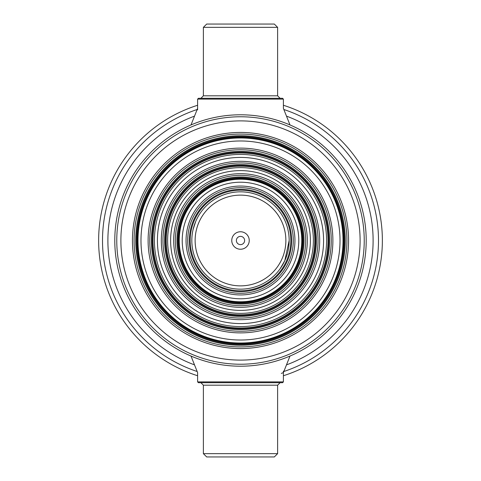 <?xml version="1.0" encoding="UTF-8"?>
<svg xmlns="http://www.w3.org/2000/svg" width="481" height="481" viewBox="0 0 481 481"><rect width="100%" height="100%" fill="white"/><g stroke="black" fill="none" stroke-linecap="round" stroke-linejoin="round"><path stroke-width="0.72" d="M289.995 356.06L283.393 372.625L281.307 373.394L283.393 372.625L289.995 356.06L283.393 372.625L281.307 373.394M191.005 356.06L197.607 372.625L197.607 381.884L198.431 382.708L197.607 381.884L283.393 381.884L197.607 381.884L197.607 372.625L191.005 356.06L197.607 372.625M289.995 124.94L283.393 108.375L283.393 99.116L197.607 99.116L283.393 99.116L282.569 98.292L283.393 99.116L283.393 108.375L289.995 124.94L283.393 108.375M197.607 108.375L191.005 124.94M364.231 240.5A123.731 123.731 0 0 0 240.5 116.769A123.731 123.731 0 0 0 116.769 240.5A123.731 123.731 0 0 0 240.5 364.231A123.731 123.731 0 0 0 364.231 240.5A123.731 123.731 0 0 0 240.5 116.769A123.731 123.731 0 0 0 116.769 240.5A123.731 123.731 0 0 0 240.5 364.231A123.731 123.731 0 0 0 364.231 240.5A123.731 123.731 0 0 0 240.5 116.769A123.731 123.731 0 0 0 116.769 240.5A123.731 123.731 0 0 0 240.5 364.231A123.731 123.731 0 0 0 364.231 240.5M114.785 240.5A125.715 125.715 0 0 1 303.355 131.632A125.715 125.715 0 0 1 303.355 349.368A125.715 125.715 0 0 1 114.785 240.5A125.715 125.715 0 0 1 303.355 131.632A125.715 125.715 0 0 1 303.355 349.368A125.715 125.715 0 0 1 114.785 240.5A125.715 125.715 0 0 1 303.355 131.632A125.715 125.715 0 0 1 303.355 349.368A125.715 125.715 0 0 1 114.785 240.5M345.262 240.5A104.762 104.762 0 0 0 188.119 149.777A104.762 104.762 0 0 0 188.119 331.223A104.762 104.762 0 0 0 345.262 240.5A104.762 104.762 0 0 0 188.119 149.777A104.762 104.762 0 0 0 188.119 331.223A104.762 104.762 0 0 0 345.262 240.5A104.762 104.762 0 0 0 188.119 149.777A104.762 104.762 0 0 0 188.119 331.223A104.762 104.762 0 0 0 345.262 240.5M346.909 240.5A106.409 106.409 0 0 0 240.5 134.091A106.409 106.409 0 0 0 134.091 240.5A106.409 106.409 0 0 0 240.5 346.909A106.409 106.409 0 0 0 346.909 240.5A106.409 106.409 0 0 0 240.5 134.091A106.409 106.409 0 0 0 134.091 240.5A106.409 106.409 0 0 0 240.5 346.909A106.409 106.409 0 0 0 346.909 240.5A106.409 106.409 0 0 0 240.5 134.091A106.409 106.409 0 0 0 134.091 240.5A106.409 106.409 0 0 0 240.5 346.909A106.409 106.409 0 0 0 346.909 240.5M277.621 95.815L277.621 27.351L274.32 24.05L206.68 24.05L274.32 24.05L277.621 27.351L277.621 95.815L280.092 98.292L277.621 95.815L203.379 95.815L277.621 95.815M197.607 109.836L197.607 99.116L197.607 109.836M198.431 98.292L282.569 98.292L198.431 98.292L197.607 99.116L198.431 98.292M203.379 385.185L203.379 453.649L206.68 456.95L274.32 456.95L206.68 456.95L203.379 453.649L203.379 385.185L200.908 382.708L203.379 385.185L277.621 385.185L203.379 385.185M282.569 382.708L198.431 382.708L282.569 382.708L283.393 381.884L283.393 371.164L283.393 381.884L282.569 382.708M151.413 240.5A89.087 89.087 0 0 1 285.047 163.348A89.087 89.087 0 0 1 285.047 317.652A89.087 89.087 0 0 1 151.413 240.5A89.087 89.087 0 0 1 285.047 163.348A89.087 89.087 0 0 1 285.047 317.652A89.087 89.087 0 0 1 151.413 240.5M136.562 240.5A103.938 103.938 0 0 0 240.5 344.438A103.938 103.938 0 0 0 344.438 240.5A103.938 103.938 0 0 0 240.5 136.562A103.938 103.938 0 0 0 136.562 240.5A103.938 103.938 0 0 0 240.5 344.438A103.938 103.938 0 0 0 344.438 240.5A103.938 103.938 0 0 0 240.5 136.562A103.938 103.938 0 0 0 136.562 240.5A103.938 103.938 0 0 0 240.5 344.438A103.938 103.938 0 0 0 344.438 240.5A103.938 103.938 0 0 0 240.5 136.562A103.938 103.938 0 0 0 136.562 240.5A103.938 103.938 0 0 0 240.5 344.438A103.938 103.938 0 0 0 344.438 240.5A103.938 103.938 0 0 0 240.5 136.562A103.938 103.938 0 0 0 136.562 240.5M149.765 240.5A90.735 90.735 0 0 1 285.87 161.917A90.735 90.735 0 0 1 285.87 319.083A90.735 90.735 0 0 1 149.765 240.5A90.735 90.735 0 0 1 285.87 161.917A90.735 90.735 0 0 1 285.87 319.083A90.735 90.735 0 0 1 149.765 240.5M328.763 240.5A88.263 88.263 0 0 0 240.5 152.236A88.263 88.263 0 0 0 152.236 240.5A88.263 88.263 0 0 0 240.5 328.763A88.263 88.263 0 0 0 328.763 240.5M318.037 240.5A77.537 77.537 0 0 0 240.5 162.963A77.537 77.537 0 0 0 162.963 240.5A77.537 77.537 0 0 0 240.5 318.037A77.537 77.537 0 0 0 318.037 240.5M164.61 240.5A75.89 75.89 0 0 1 278.445 174.777A75.89 75.89 0 0 1 278.445 306.223A75.89 75.89 0 0 1 164.61 240.5M177.808 240.5A62.692 62.692 0 0 1 271.843 186.207A62.692 62.692 0 0 1 271.843 294.793A62.692 62.692 0 0 1 177.808 240.5A62.692 62.692 0 0 0 240.5 303.192A62.692 62.692 0 0 0 303.192 240.5A62.692 62.692 0 0 0 240.5 177.808A62.692 62.692 0 0 0 177.808 240.5A62.692 62.692 0 0 0 240.5 303.192A62.692 62.692 0 0 0 303.192 240.5A62.692 62.692 0 0 0 240.5 177.808A62.692 62.692 0 0 0 177.808 240.5M304.016 240.5A63.516 63.516 0 0 0 208.742 185.492A63.516 63.516 0 0 0 208.742 295.508A63.516 63.516 0 0 0 304.016 240.5M175.337 240.5A65.163 65.163 0 0 1 273.082 184.067A65.163 65.163 0 0 1 273.082 296.933A65.163 65.163 0 0 1 175.337 240.5A65.163 65.163 0 0 1 273.082 184.067A65.163 65.163 0 0 1 273.082 296.933A65.163 65.163 0 0 1 175.337 240.5M315.566 240.5A75.066 75.066 0 0 0 240.5 165.434A75.066 75.066 0 0 0 165.434 240.5A75.066 75.066 0 0 0 240.5 315.566A75.066 75.066 0 0 0 315.566 240.5A75.066 75.066 0 0 0 240.5 165.434A75.066 75.066 0 0 0 165.434 240.5A75.066 75.066 0 0 0 240.5 315.566A75.066 75.066 0 0 0 315.566 240.5M187.71 240.5A52.79 52.79 0 0 1 266.895 194.781A52.79 52.79 0 0 1 266.895 286.219A52.79 52.79 0 0 1 187.71 240.5M291.642 240.5A51.142 51.142 0 0 0 214.929 196.212A51.142 51.142 0 0 0 214.929 284.788A51.142 51.142 0 0 0 291.642 240.5M190.181 240.5A50.319 50.319 0 0 1 265.656 196.921A50.319 50.319 0 0 1 265.656 284.079A50.319 50.319 0 0 1 190.181 240.5M240.5 231.758A8.742 8.742 0 0 1 248.07 244.871A8.742 8.742 0 0 1 232.93 244.871A8.742 8.742 0 0 1 240.5 231.758M240.5 244.625A4.125 4.125 0 0 1 236.375 240.5A4.125 4.125 0 0 1 240.5 236.375A4.125 4.125 0 0 1 244.625 240.5A4.125 4.125 0 0 1 240.5 244.625M192.628 249.278L192.719 249.735L192.628 249.278M193.885 254.491L194.306 255.814M200.168 267.743L200.799 268.657M195.472 258.97L195.262 258.447L195.472 258.97M192.135 245.923L192.045 245.057L192.135 245.923M193.061 229.635L195.677 221.543M280.832 213.257L280.183 212.325L280.832 213.257M280.189 268.663L284.806 260.642L289.171 240.5M191.829 240.5A48.671 48.671 0 0 1 264.833 198.352A48.671 48.671 0 0 1 264.833 282.648A48.671 48.671 0 0 1 191.829 240.5A48.671 48.671 0 0 1 264.833 198.352A48.671 48.671 0 0 1 264.833 282.648A48.671 48.671 0 0 1 191.829 240.5M194.516 364.875A132.6 132.6 0 0 1 194.516 116.125M286.484 116.125A132.6 132.6 0 0 1 286.484 364.875M197.156 371.5A137.981 137.981 0 0 1 197.156 109.5M283.844 109.5A137.981 137.981 0 0 1 283.844 371.5M197.607 375.739A141.883 141.883 0 0 1 197.607 105.261M283.393 105.261A141.883 141.883 0 0 1 283.393 375.739M199.014 265.945L199.26 266.342M199.302 266.408L200.817 268.675M360.107 240.5A119.607 119.607 0 0 0 180.694 136.917A119.607 119.607 0 0 0 180.694 344.083A119.607 119.607 0 0 0 360.107 240.5A119.607 119.607 0 0 0 180.694 136.917A119.607 119.607 0 0 0 180.694 344.083A119.607 119.607 0 0 0 360.107 240.5A119.607 119.607 0 0 0 180.694 136.917A119.607 119.607 0 0 0 180.694 344.083A119.607 119.607 0 0 0 360.107 240.5M348.563 240.5A108.063 108.063 0 0 0 186.472 146.915A108.063 108.063 0 0 0 186.472 334.085A108.063 108.063 0 0 0 348.563 240.5A108.063 108.063 0 0 0 186.472 146.915A108.063 108.063 0 0 0 186.472 334.085A108.063 108.063 0 0 0 348.563 240.5A108.063 108.063 0 0 0 186.472 146.915A108.063 108.063 0 0 0 186.472 334.085A108.063 108.063 0 0 0 348.563 240.5M203.379 27.351L277.621 27.351L203.379 27.351L206.68 24.05L203.379 27.351L203.379 95.815L200.908 98.292L203.379 95.815L203.379 27.351M277.621 453.649L203.379 453.649L277.621 453.649L274.32 456.95L277.621 453.649L277.621 385.185L280.092 382.708L277.621 385.185L277.621 453.649M148.112 240.5A92.388 92.388 0 0 1 286.694 160.492A92.388 92.388 0 0 1 286.694 320.508A92.388 92.388 0 0 1 148.112 240.5A92.388 92.388 0 0 1 286.694 160.492A92.388 92.388 0 0 1 286.694 320.508A92.388 92.388 0 0 1 148.112 240.5M140.975 240.5A99.525 99.525 0 0 1 290.265 154.311A99.525 99.525 0 0 1 290.265 326.689A99.525 99.525 0 0 1 140.975 240.5A99.525 99.525 0 0 1 290.265 154.311A99.525 99.525 0 0 1 290.265 326.689A99.525 99.525 0 0 1 140.975 240.5M137.338 240.5A103.162 103.162 0 0 1 292.081 151.16A103.162 103.162 0 0 1 292.081 329.84A103.162 103.162 0 0 1 137.338 240.5A103.162 103.162 0 0 1 292.081 151.16A103.162 103.162 0 0 1 292.081 329.84A103.162 103.162 0 0 1 137.338 240.5M137.987 240.5A102.513 102.513 0 0 1 291.757 151.719A102.513 102.513 0 0 1 291.757 329.281A102.513 102.513 0 0 1 137.987 240.5A102.513 102.513 0 0 1 291.757 151.719A102.513 102.513 0 0 1 291.757 329.281A102.513 102.513 0 0 1 137.987 240.5M319.691 240.5A79.191 79.191 0 0 0 200.908 171.921A79.191 79.191 0 0 0 200.908 309.079A79.191 79.191 0 0 0 319.691 240.5M323.581 240.5A83.081 83.081 0 0 0 198.96 168.548A83.081 83.081 0 0 0 198.96 312.452A83.081 83.081 0 0 0 323.581 240.5M327.988 240.5A87.488 87.488 0 0 0 196.753 164.73A87.488 87.488 0 0 0 196.753 316.27A87.488 87.488 0 0 0 327.988 240.5M154.425 240.5A86.075 86.075 0 0 1 240.5 154.425A86.075 86.075 0 0 1 326.575 240.5A86.075 86.075 0 0 1 240.5 326.575A86.075 86.075 0 0 1 154.425 240.5M170.617 240.5A69.883 69.883 0 0 1 275.445 179.978A69.883 69.883 0 0 1 275.445 301.022A69.883 69.883 0 0 1 170.617 240.5M173.683 240.5A66.817 66.817 0 0 1 273.905 182.636A66.817 66.817 0 0 1 273.905 298.364A66.817 66.817 0 0 1 173.683 240.5M167.622 240.5A72.878 72.878 0 0 1 276.936 177.387A72.878 72.878 0 0 1 276.936 303.613A72.878 72.878 0 0 1 167.622 240.5M166.21 240.5A74.29 74.29 0 0 0 240.5 314.79A74.29 74.29 0 0 0 314.79 240.5A74.29 74.29 0 0 0 240.5 166.21A74.29 74.29 0 0 0 166.21 240.5M186.057 240.5A54.443 54.443 0 0 1 267.719 193.35A54.443 54.443 0 0 1 267.719 287.65A54.443 54.443 0 0 1 186.057 240.5M178.583 240.5A61.917 61.917 0 0 1 271.458 186.875A61.917 61.917 0 0 1 271.458 294.125A61.917 61.917 0 0 1 178.583 240.5M179.227 240.5A61.273 61.273 0 0 1 271.134 187.44A61.273 61.273 0 0 1 271.134 293.56A61.273 61.273 0 0 1 179.227 240.5M182.221 240.5A58.279 58.279 0 0 1 269.643 190.025A58.279 58.279 0 0 1 269.643 290.975A58.279 58.279 0 0 1 182.221 240.5M195.13 240.5A45.37 45.37 0 0 1 263.185 201.208A45.37 45.37 0 0 1 263.185 279.792A45.37 45.37 0 0 1 195.13 240.5"/></g></svg>
